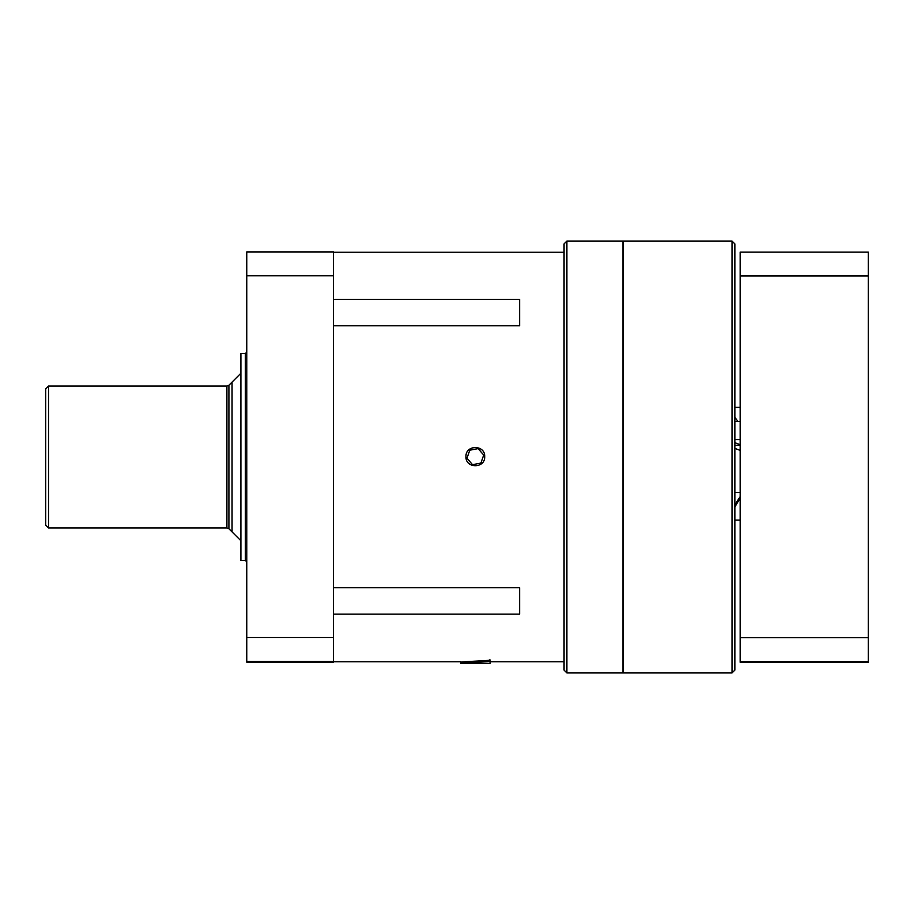 <?xml version="1.0" encoding="UTF-8"?>
<svg xmlns="http://www.w3.org/2000/svg" width="914" height="914" viewBox="0 0 914 914"><rect width="100%" height="100%" fill="white"/><g stroke="black" fill="none" stroke-linecap="round" stroke-linejoin="round"><path stroke-width="1.37" d="M465.969 456.634C465.397 444.558 485.277 444.547 484.694 456.634C485.277 468.688 465.409 468.733 465.969 456.634M333.484 587.679L519.643 587.679L519.643 614.162L333.484 614.162L333.484 325.75L519.643 325.75L519.643 299.358L333.484 299.358L333.484 252.241L564.064 252.241M566.897 672.944L564.064 670.099L564.064 243.901L566.897 241.056L566.897 672.944L622.982 672.944L622.982 241.056L566.897 241.056M333.484 299.358L333.484 325.75M460.885 661.759L333.484 661.759L333.484 614.162M476.834 661.53L483.689 661.827M245.352 353.569L245.352 560.431L240.908 560.431L240.908 353.569L245.352 353.569L246.769 352.153M333.484 662.136L333.484 637.504L246.769 637.504L246.769 662.136L333.484 662.136L246.769 662.136M246.769 637.504L246.769 251.921L333.484 251.921L333.484 637.504M623.359 241.056L623.359 672.944L732.023 672.944L732.023 241.056L623.359 241.056M732.023 241.056L734.856 243.901L734.856 670.099L732.023 672.944M48.533 527.926L45.7 525.093L45.7 388.907L48.533 386.074L48.533 527.926L226.9 527.926L226.9 386.074L228.911 385.24L228.911 528.76L232.053 531.914L232.053 382.086L240.908 373.232M804.8 661.873L834.585 661.873L804.8 661.873M740.157 252.093L868.3 252.093L740.157 252.093L740.157 662.307L868.3 662.307L868.3 661.656L740.157 661.656M740.157 637.698L868.3 637.698L868.3 661.656M868.3 637.698L868.3 275.971L740.157 275.971M868.3 252.093L868.3 275.971M734.856 442.616A94.565 21.159 180 0 0 740.157 444.65M734.856 439.577L740.157 439.577M734.856 417.275A94.565 69.236 0 0 0 738.101 421.537M740.157 407.347L734.856 407.347M734.856 505.396A94.565 90.406 -0 0 1 740.157 496.713M734.856 507.121A94.565 90.406 -0 0 1 740.157 498.438M734.856 520.077L740.157 520.077M734.856 448.328A94.565 21.159 180 0 0 740.157 450.362M740.157 445.289L734.856 445.289M489.744 659.862C494.303 660.616 463.638 661.393 460.885 662.227L488.67 660.559M489.813 663.358L460.587 663.358L489.813 663.358M483.689 663.358L466.974 663.347L483.689 663.358M466.974 662.136L466.974 662.753M472.584 661.77L472.584 662.422M460.919 663.347L460.885 663.347C463.844 662.513 494.337 661.736 489.767 660.971M480.901 463.078L483.7 455.035L478.136 448.591L469.773 450.179L466.963 458.222L472.527 464.678L480.901 463.078M483.7 455.058L478.136 448.614L469.773 450.202L466.974 458.234M333.484 661.485L246.769 661.485M333.484 275.811L246.769 275.811M490.064 661.759L564.064 661.759M333.484 251.921L246.769 251.921M245.352 560.431L246.769 561.847M232.053 531.914L240.908 540.768M228.911 385.24L232.053 382.098M228.911 528.76L226.9 527.926M48.533 386.074L226.9 386.074M868.3 662.307L740.157 662.307M734.856 421.537L740.157 421.537M734.856 492.463L740.157 492.463M490.053 661.108L490.087 663.358"/></g></svg>
